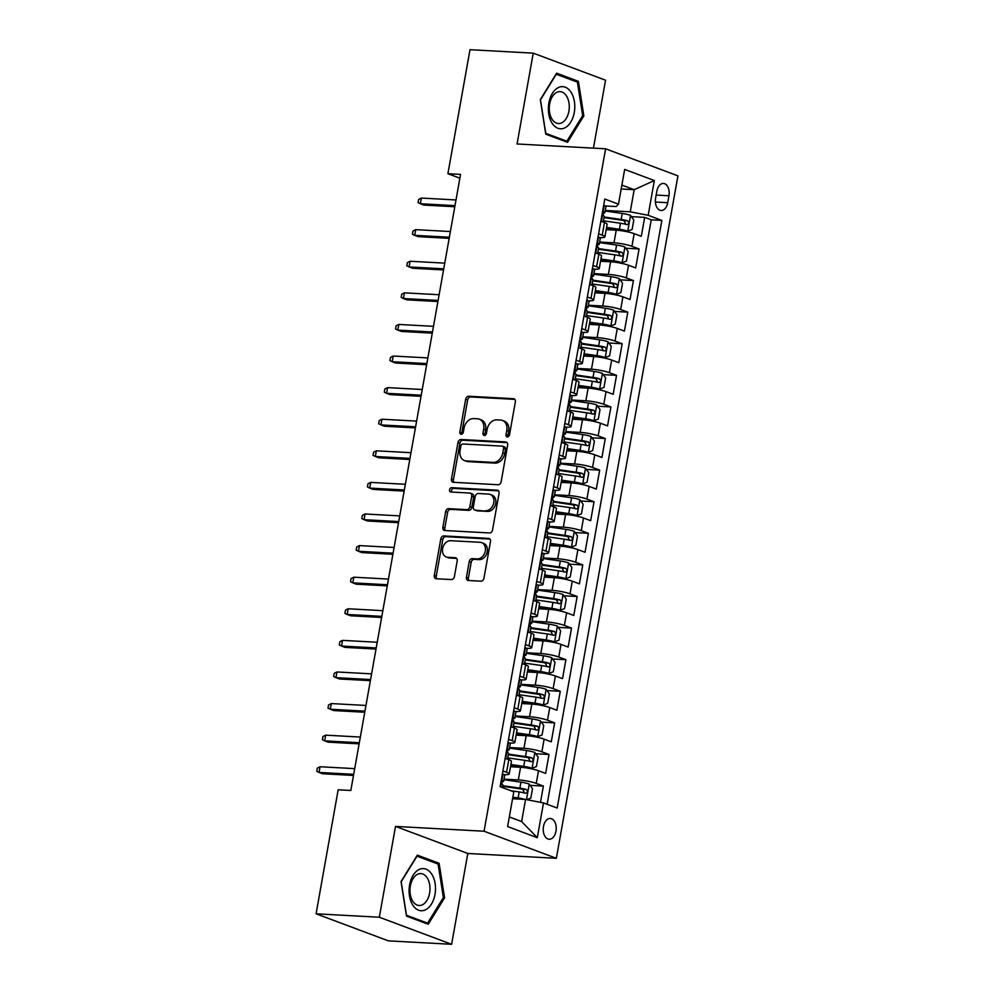 <?xml version="1.0" encoding="UTF-8"?>
<svg xmlns="http://www.w3.org/2000/svg" width="994" height="994" viewBox="0 0 994 994"><rect width="100%" height="100%" fill="white"/><g stroke="black" fill="none" stroke-linecap="round" stroke-linejoin="round"><path stroke-width="1.49" d="M507.362 436.938A2.224 1.715 -69.5 0 0 509.487 434.863L515.364 401.911A3.181 2.435 -69.5 0 0 513.997 398.793A3.181 2.435 -69.5 0 0 513.426 398.681L468.733 396.233A3.181 2.435 -69.5 0 0 465.689 399.203L459.824 432.154A2.224 1.715 -69.5 0 0 463.303 432.34L464.061 428.079A10.201 7.815 -69.5 0 1 473.778 418.586L477.493 418.797A10.201 7.815 -69.5 0 1 479.307 419.17A10.201 7.815 -69.5 0 1 483.68 429.147L482.922 433.409A2.224 1.715 -69.5 0 0 486.389 433.608L487.159 429.333A10.201 7.815 -69.5 0 1 496.863 419.853L500.591 420.052A10.201 7.815 -69.5 0 1 502.405 420.425A10.201 7.815 -69.5 0 1 506.778 430.402L506.008 434.676A2.224 1.715 -69.5 0 0 507.362 436.938M555.981 831.195A10.387 6.486 93.1 0 0 550.291 818.484A10.387 6.486 93.1 0 0 543.469 826.511A10.387 6.486 93.1 0 0 549.16 839.222A10.387 6.486 93.1 0 0 555.981 831.195M466.447 577.253A3.181 2.435 -69.5 0 0 467.814 580.372A3.181 2.435 -69.5 0 0 468.373 580.496L480.922 581.179A3.181 2.435 -69.5 0 0 483.954 578.21L490.477 541.618A3.181 2.435 -69.5 0 0 489.11 538.499A3.181 2.435 -69.5 0 0 488.539 538.388L443.846 535.94A3.181 2.435 -69.5 0 0 440.802 538.91L434.291 575.501A3.181 2.435 -69.5 0 0 435.658 578.62A3.181 2.435 -69.5 0 0 436.217 578.744L451.363 579.564A3.181 2.435 -69.5 0 0 454.407 576.607L457.19 560.939A3.181 2.435 -69.5 0 0 455.824 557.82A3.181 2.435 -69.5 0 0 455.264 557.709L447.747 557.299A8.524 6.523 -69.5 0 1 446.244 556.975A8.524 6.523 -69.5 0 1 442.802 547.669A8.524 6.523 -69.5 0 1 450.704 540.699L480.127 542.302A8.524 6.523 -69.5 0 1 481.643 542.625A8.524 6.523 -69.5 0 1 485.084 551.943A8.524 6.523 -69.5 0 1 477.182 558.901L472.274 558.628A3.181 2.435 -69.5 0 0 469.243 561.598L466.447 577.253L468.398 577.986A3.181 2.435 -69.5 0 0 468.957 580.521M395.513 826.412L379.335 917.238L316.08 913.797L388.381 940.858L451.624 944.3L467.814 853.473L556.354 858.294L484.066 831.232L395.513 826.412L467.814 853.473M593.443 148.143L605.545 80.203L533.244 53.142L517.066 143.981L605.619 148.802L484.066 831.232M533.244 53.142L470 49.7L447.909 173.702L459.887 178.187M316.08 913.797L338.171 789.783L350.82 790.479L460.557 174.397L447.909 173.702M498.093 484.737A3.181 2.435 -69.5 0 0 501.138 481.767L507.648 445.175A3.181 2.435 -69.5 0 0 506.281 442.057A3.181 2.435 -69.5 0 0 505.722 441.932L461.017 439.497A3.181 2.435 -69.5 0 0 457.986 442.467L451.462 479.058A3.181 2.435 -69.5 0 0 452.829 482.177A3.181 2.435 -69.5 0 0 453.401 482.301L498.093 484.737M499.063 493.397L492.539 529.988A3.181 2.435 -69.5 0 1 489.508 532.958L444.815 530.523A3.181 2.435 -69.5 0 1 444.243 530.398A3.181 2.435 -69.5 0 1 442.877 527.28L445.672 511.624A3.181 2.435 -69.5 0 1 448.704 508.655L466.832 509.649A3.181 2.435 -69.5 0 0 469.864 506.679L471.715 496.292A3.181 2.435 -69.5 0 0 470.348 493.173A3.181 2.435 -69.5 0 0 469.789 493.049L450.916 492.018A2.224 1.715 -69.5 0 1 451.686 487.681L497.137 490.154A3.181 2.435 -69.5 0 1 497.696 490.278A3.181 2.435 -69.5 0 1 499.063 493.397M540.487 802.344L543.383 786.068L530.088 785.347M503.958 779.134L518.321 779.917A12.984 1.951 10.1 0 1 536.251 783.396L538.499 770.76L545.631 773.431L549.011 754.471L535.716 753.75M509.587 747.538L523.95 748.32A12.984 1.951 10.1 0 1 541.879 751.799L544.128 739.163L551.26 741.835L554.64 722.874L541.345 722.153M515.215 715.953L529.566 716.736A12.984 1.951 10.1 0 1 547.508 720.203L549.757 707.566L556.888 710.238L560.268 691.29L546.973 690.557M520.844 684.357L535.194 685.139A12.984 1.951 10.1 0 1 553.136 688.618L555.385 675.982L562.517 678.641L565.897 659.693L552.602 658.96M526.472 652.76L540.823 653.543A12.984 1.951 10.1 0 1 558.765 657.022L561.014 644.385L568.146 647.057L571.525 628.096L558.23 627.376M532.101 621.163L546.452 621.946A12.984 1.951 10.1 0 1 564.393 625.425L566.642 612.789L573.774 615.46L577.154 596.499L563.859 595.779M537.729 589.579L552.08 590.361A12.984 1.951 10.1 0 1 570.022 593.828L572.271 581.192L579.403 583.863L582.782 564.903L569.487 564.182M543.358 557.982L557.709 558.765A12.984 1.951 10.1 0 1 575.65 562.244L577.899 549.607L585.031 552.266L588.411 533.318L575.116 532.585M548.986 526.385L563.337 527.168A12.984 1.951 10.1 0 1 581.279 530.647L583.528 518.011L590.66 520.682L594.039 501.721L580.744 501.001M554.615 494.788L568.966 495.571A12.984 1.951 10.1 0 1 586.907 499.05L589.156 486.414L596.288 489.085L599.668 470.125L586.373 469.404M560.243 463.204L574.594 463.974A12.984 1.951 10.1 0 1 592.536 467.453L594.785 454.817L601.917 457.488L605.284 438.528L592.002 437.807M565.859 431.607L580.223 432.39A12.984 1.951 10.1 0 1 598.152 435.869L600.413 423.22L607.545 425.892L610.912 406.944L597.63 406.211M571.488 400.01L585.851 400.793A12.984 1.951 10.1 0 1 603.78 404.272L606.042 391.636L613.174 394.307L616.541 375.347L603.259 374.626M577.116 368.414L591.48 369.196A12.984 1.951 10.1 0 1 609.409 372.675L611.658 360.039L618.802 362.711L622.169 343.75L608.887 343.029M582.745 336.817L597.108 337.6A12.984 1.951 10.1 0 1 615.038 341.079L617.286 328.442L624.418 331.114L627.798 312.153L614.503 311.433M588.373 305.233L602.737 306.015A12.984 1.951 10.1 0 1 620.666 309.494L622.915 296.846L630.047 299.517L633.427 280.569L620.132 279.836M594.002 273.636L608.365 274.419A12.984 1.951 10.1 0 1 626.295 277.898L628.543 265.261L635.675 267.933L639.055 248.972L631.923 246.301A12.984 1.951 -169.9 0 0 613.994 242.822L599.63 242.039M625.76 248.251L639.055 248.972M538.499 770.76A12.984 1.951 -169.9 0 0 520.57 767.281L510.506 766.734M544.128 739.163A12.984 1.951 -169.9 0 0 526.199 735.684L516.135 735.138M549.757 707.566A12.984 1.951 -169.9 0 0 531.827 704.087L521.763 703.541M555.385 675.982A12.984 1.951 -169.9 0 0 537.456 672.503L527.392 671.956M561.014 644.385A12.984 1.951 -169.9 0 0 543.084 640.906L533.02 640.36M566.642 612.789A12.984 1.951 -169.9 0 0 548.7 609.31L538.649 608.763M572.271 581.192A12.984 1.951 -169.9 0 0 554.329 577.713L544.277 577.166M577.899 549.607A12.984 1.951 -169.9 0 0 559.957 546.128L549.906 545.582M583.528 518.011A12.984 1.951 -169.9 0 0 565.586 514.532L555.534 513.985M589.156 486.414A12.984 1.951 -169.9 0 0 571.215 482.935L561.163 482.388M594.785 454.817A12.984 1.951 -169.9 0 0 576.843 451.338L566.791 450.791M600.413 423.22A12.984 1.951 -169.9 0 0 582.472 419.754L572.42 419.195M606.042 391.636A12.984 1.951 -169.9 0 0 588.1 388.157L578.036 387.61M611.658 360.039A12.984 1.951 -169.9 0 0 593.729 356.56L583.664 356.014M617.286 328.442A12.984 1.951 -169.9 0 0 599.357 324.963L589.293 324.417M622.915 296.846A12.984 1.951 -169.9 0 0 604.986 293.379L594.921 292.82M628.543 265.261A12.984 1.951 -169.9 0 0 610.614 261.782L600.55 261.236M656.835 191.233L655.605 198.179A10.064 6.287 93.1 0 0 661.109 210.492A10.064 6.287 93.1 0 0 667.719 202.714L668.95 195.768A10.064 6.287 93.1 0 0 663.445 183.455A10.064 6.287 93.1 0 0 656.835 191.233M556.354 858.294L677.92 175.863L605.619 148.802M509.326 816.969L521.626 821.566L525.565 799.449L543.507 802.928L557.174 808.047L661.855 220.407L648.175 215.288L630.246 211.809L605.259 210.442M543.507 802.928L537.307 837.681L507.611 826.573L513.799 791.82L500.119 786.689L604.799 199.048L618.479 204.168L624.667 169.415L654.363 180.535L648.175 215.288M503.871 774.637L504.244 774.649A12.984 1.951 10.1 0 0 509.214 774.003L511.463 761.367A12.984 1.951 -169.9 0 0 508.804 759.64L505.188 758.285M509.5 743.04L509.872 743.065A12.984 1.951 10.1 0 0 514.842 742.406L517.091 729.77A12.984 1.951 -169.9 0 0 514.432 728.043L510.817 726.689M515.116 711.443L515.501 711.468A12.984 1.951 10.1 0 0 520.471 710.822L522.72 698.173A12.984 1.951 -169.9 0 0 520.061 696.459L516.433 695.104M520.744 679.846L521.129 679.871A12.984 1.951 10.1 0 0 526.099 679.225L528.348 666.589A12.984 1.951 -169.9 0 0 525.689 664.862L522.061 663.507M526.373 648.262L526.758 648.274A12.984 1.951 10.1 0 0 531.728 647.628L533.977 634.992A12.984 1.951 -169.9 0 0 531.318 633.265L527.69 631.911M532.001 616.665L532.386 616.678A12.984 1.951 10.1 0 0 537.356 616.031L539.605 603.395A12.984 1.951 -169.9 0 0 536.946 601.668L533.318 600.314M537.63 585.068L538.015 585.093A12.984 1.951 10.1 0 0 542.985 584.447L545.234 571.798A12.984 1.951 -169.9 0 0 542.575 570.084L538.947 568.73M543.258 553.472L543.643 553.496A12.984 1.951 10.1 0 0 548.613 552.85L550.862 540.214A12.984 1.951 -169.9 0 0 548.191 538.487L544.575 537.133M548.887 521.887L549.272 521.9A12.984 1.951 10.1 0 0 554.23 521.254L556.491 508.617A12.984 1.951 -169.9 0 0 553.82 506.89L550.204 505.536M554.515 490.291L554.9 490.303A12.984 1.951 10.1 0 0 559.858 489.657L562.119 477.021A12.984 1.951 -169.9 0 0 559.448 475.294L555.832 473.939M560.144 458.694L560.529 458.719A12.984 1.951 10.1 0 0 565.487 458.06L567.748 445.424A12.984 1.951 -169.9 0 0 565.077 443.697L561.461 442.342M565.772 427.097L566.158 427.122A12.984 1.951 10.1 0 0 571.115 426.476L573.364 413.839A12.984 1.951 -169.9 0 0 570.705 412.112L567.089 410.758M571.401 395.5L571.786 395.525A12.984 1.951 10.1 0 0 576.744 394.879L578.993 382.243A12.984 1.951 -169.9 0 0 576.334 380.516L572.718 379.161M577.029 363.916L577.402 363.928A12.984 1.951 10.1 0 0 582.372 363.282L584.621 350.646A12.984 1.951 -169.9 0 0 581.962 348.919L578.346 347.565M582.658 332.319L583.031 332.344A12.984 1.951 10.1 0 0 588.001 331.685L590.25 319.049A12.984 1.951 -169.9 0 0 587.591 317.322L583.975 315.968M588.286 300.722L588.659 300.747A12.984 1.951 10.1 0 0 593.629 300.101L595.878 287.465A12.984 1.951 -169.9 0 0 593.219 285.738L589.604 284.383M593.915 269.125L594.288 269.15A12.984 1.951 10.1 0 0 599.258 268.504L601.507 255.868A12.984 1.951 -169.9 0 0 598.848 254.141L595.232 252.787M547.122 804.283L651.232 219.823L644.684 217.375L641.304 236.336L634.172 233.665A12.984 1.951 -169.9 0 0 616.243 230.186L606.178 229.639M599.531 237.541L599.916 237.554A12.984 1.951 -169.9 0 0 604.886 236.907A12.984 1.951 -169.9 0 0 602.227 235.18L598.599 233.826M604.886 236.907L607.135 224.271A12.984 1.951 -169.9 0 0 604.476 222.544L600.848 221.19M502.927 770.922L506.555 772.276A12.984 1.951 10.1 0 1 509.214 774.003M508.555 739.325L512.183 740.679A12.984 1.951 10.1 0 1 514.842 742.406M514.184 707.74L517.812 709.095A12.984 1.951 10.1 0 1 520.471 710.822M519.812 676.144L523.44 677.498A12.984 1.951 10.1 0 1 526.099 679.225M525.441 644.547L529.057 645.901A12.984 1.951 10.1 0 1 531.728 647.628M531.069 612.95L534.685 614.304A12.984 1.951 10.1 0 1 537.356 616.031M536.698 581.366L540.314 582.72A12.984 1.951 10.1 0 1 542.985 584.447M542.326 549.769L545.942 551.123A12.984 1.951 10.1 0 1 548.613 552.85M547.955 518.172L551.571 519.527A12.984 1.951 10.1 0 1 554.23 521.254M553.583 486.575L557.199 487.93A12.984 1.951 10.1 0 1 559.858 489.657M559.212 454.991L562.828 456.345A12.984 1.951 10.1 0 1 565.487 458.06M564.841 423.394L568.456 424.749A12.984 1.951 10.1 0 1 571.115 426.476M570.469 391.798L574.085 393.152A12.984 1.951 10.1 0 1 576.744 394.879M576.098 360.201L579.713 361.555A12.984 1.951 10.1 0 1 582.372 363.282M581.726 328.616L585.342 329.971A12.984 1.951 10.1 0 1 588.001 331.685M587.342 297.02L590.97 298.374A12.984 1.951 10.1 0 1 593.629 300.101M592.971 265.423L596.599 266.777A12.984 1.951 10.1 0 1 599.258 268.504M626.295 277.898L633.427 280.569M620.666 309.494L627.798 312.153M615.038 341.079L622.169 343.75M609.409 372.675L616.541 375.347M603.78 404.272L610.912 406.944M598.152 435.869L605.284 438.528M592.536 467.453L599.668 470.125M586.907 499.05L594.039 501.721M581.279 530.647L588.411 533.318M575.65 562.244L582.782 564.903M570.022 593.828L577.154 596.499M564.393 625.425L571.525 628.096M558.765 657.022L565.897 659.693M553.136 688.618L560.268 691.29M547.508 720.203L554.64 722.874M541.879 751.799L549.011 754.471M536.251 783.396L543.383 786.068M525.565 799.449L512.569 798.741M630.246 211.809L634.184 189.692L621.871 185.083M621.175 188.984L634.184 189.692L654.363 180.535M605.16 205.944L616.168 206.541L618.479 204.168M379.335 917.238L451.624 944.3M631.389 216.655L644.684 217.375M651.232 219.823L661.855 220.407M537.307 837.681L521.626 821.566M540.314 99.599L545.768 134.165L567.537 142.316L583.851 115.9L578.396 81.334L556.628 73.183L540.314 99.599M428.252 924.258L444.567 897.843L439.112 863.289L417.343 855.138L401.029 881.554L406.484 916.108L428.252 924.258M574.731 81.135L578.396 81.334M582.546 115.826L583.851 115.9M435.447 863.09L439.112 863.289M443.262 897.781L444.567 897.843M508.108 436.788A2.224 1.715 -69.5 0 1 507.971 435.409L508.729 431.135A10.201 7.815 -69.5 0 0 504.356 421.158L502.405 420.425M479.307 419.17L481.258 419.903A10.201 7.815 -69.5 0 1 485.631 429.88L484.873 434.142A2.224 1.715 -69.5 0 0 485.01 435.534M514.805 399.377L470.684 396.966A3.181 2.435 -69.5 0 0 467.652 399.936L461.775 432.887A2.224 1.715 -69.5 0 0 461.924 434.266M507.102 442.641L462.98 440.23A3.181 2.435 -69.5 0 0 459.936 443.2L453.426 479.791A3.181 2.435 -69.5 0 0 453.972 482.326M503.573 448.393A2.224 1.715 -69.5 0 0 502.218 446.132L462.98 443.995A2.224 1.715 -69.5 0 0 460.856 446.07L460.06 450.568A10.201 7.815 -69.5 0 0 464.422 460.545A10.201 7.815 -69.5 0 0 466.236 460.918L493.049 462.384A10.201 7.815 -69.5 0 0 502.765 452.891L503.573 448.393L505.524 449.126A2.224 1.715 -69.5 0 0 504.567 446.94L502.616 446.207M464.422 460.545L466.385 461.278A10.201 7.815 -69.5 0 0 468.186 461.651L466.236 460.918M505.524 449.126L504.716 453.624A10.201 7.815 -69.5 0 1 495.012 463.117L468.186 461.651M470.348 493.173L472.312 493.906A3.181 2.435 -69.5 0 1 473.678 497.025L471.827 507.412A3.181 2.435 -69.5 0 1 468.783 510.369L450.655 509.388A3.181 2.435 -69.5 0 0 447.623 512.357L444.827 528.013A3.181 2.435 -69.5 0 0 445.387 530.548M498.516 490.862L453.637 488.414A2.224 1.715 -69.5 0 0 451.761 492.067M485.644 510.667A8.524 6.523 -69.5 0 0 493.546 503.709A8.524 6.523 -69.5 0 0 490.104 494.391A8.524 6.523 -69.5 0 0 488.601 494.08L478.226 493.509A3.181 2.435 -69.5 0 0 475.194 496.478L473.343 506.865A3.181 2.435 -69.5 0 0 474.71 509.984A3.181 2.435 -69.5 0 0 475.281 510.108L487.594 511.401A8.524 6.523 -69.5 0 0 495.497 504.443A8.524 6.523 -69.5 0 0 492.067 495.124L490.104 494.391M474.71 509.984L476.66 510.717A3.181 2.435 -69.5 0 0 477.232 510.829L475.281 510.108M487.594 511.401L477.232 510.829M481.643 542.625L483.593 543.358A8.524 6.523 -69.5 0 1 487.035 552.664A8.524 6.523 -69.5 0 1 479.133 559.634L474.225 559.361A3.181 2.435 -69.5 0 0 471.193 562.331L468.398 577.986M446.244 556.975L448.195 557.709A8.524 6.523 -69.5 0 0 449.698 558.032L447.747 557.299M456.644 558.404L449.698 558.032M489.918 539.083L445.797 536.673A3.181 2.435 -69.5 0 0 442.765 539.643L436.242 576.234A3.181 2.435 -69.5 0 0 436.801 578.769M606.464 228.048L620.206 230.024A4.386 0.659 -169.9 0 1 624.344 230.968L627.636 231.155L632.109 229.452L633.799 219.972L630.444 215.35A8.598 1.292 -169.9 0 0 622.232 213.462L605.16 211.001M627.636 231.155A8.598 1.292 -169.9 0 0 619.411 229.254L606.576 227.402M603.42 220.792L620.48 223.252A8.598 1.292 10.1 0 1 626.928 224.582C629.078 223.911 629.301 222.644 627.599 220.792A8.598 1.292 -169.9 0 0 621.163 219.463L604.091 217.003M603.979 217.636L621.958 220.233A4.386 0.659 10.1 0 1 623.959 220.593L625.35 223.24M600.948 220.656L601.457 221.351A8.598 1.292 10.1 0 1 602.426 221.786M603.644 205.522L604.265 205.547A8.598 1.292 10.1 0 1 605.93 206.653L604.861 212.666A8.598 1.292 -169.9 0 0 604.352 212.082L604.203 212.045M604.265 205.547L603.594 205.808M603.234 213.163L604.029 213.051A8.598 1.292 -169.9 0 0 604.861 212.666M604.041 212.07L604.352 212.082C603.035 212.803 602.811 214.07 603.681 215.872A8.598 1.292 10.1 0 1 604.19 216.456L603.184 222.06M421.357 198.067L418.623 199.434L418.052 202.602L420.338 203.745L421.357 198.067L456.01 199.956M454.991 205.634L420.338 203.745L423.854 205.062L454.792 206.752M574.284 112.471A21.098 13.183 93.1 0 0 565.238 87.186A21.098 13.183 93.1 0 0 548.874 102.966A21.098 13.183 93.1 0 0 557.92 128.263A21.098 13.183 93.1 0 0 574.284 112.471M568.891 111.191A15.979 9.99 93.1 0 0 560.144 91.647A15.979 9.99 93.1 0 0 549.657 103.997A15.979 9.99 93.1 0 0 558.404 123.542A15.979 9.99 93.1 0 0 568.891 111.191M545.768 133.32L540.475 99.822L556.292 74.239L577.39 82.129L582.67 115.615L566.866 141.21L545.631 133.308M564.207 141.061L566.866 141.21M431.806 874.26A21.098 13.183 93.1 0 0 413.119 875.279A21.098 13.183 93.1 0 0 412.771 905.074A21.098 13.183 93.1 0 0 431.458 904.055A21.098 13.183 93.1 0 0 431.806 874.26M427.196 877.876A15.979 9.99 93.1 0 0 420.86 873.589A15.979 9.99 93.1 0 0 410.957 883.442A15.979 9.99 93.1 0 0 412.783 901.21A15.979 9.99 93.1 0 0 419.12 905.497A15.979 9.99 93.1 0 0 429.01 895.644A15.979 9.99 93.1 0 0 427.196 877.876M427.582 923.153L406.484 915.263L401.191 881.777L417.008 856.182L438.106 864.072L443.386 897.57L427.582 923.153L424.923 923.016M600.836 259.633L614.578 261.621A4.386 0.659 -169.9 0 1 618.715 262.565L622.008 262.739L626.481 261.049L628.171 251.569L624.828 246.947A8.598 1.292 -169.9 0 0 616.603 245.046L599.531 242.598M622.008 262.739A8.598 1.292 -169.9 0 0 613.783 260.85L600.948 258.999M597.792 252.389L614.851 254.849A8.598 1.292 10.1 0 1 621.3 256.179C623.449 255.495 623.673 254.24 621.971 252.389A8.598 1.292 -169.9 0 0 615.534 251.047L598.463 248.599M598.351 249.233L616.33 251.817A4.386 0.659 10.1 0 1 618.33 252.19L619.734 254.837M595.207 291.23L608.949 293.205A4.386 0.659 -169.9 0 1 613.087 294.162L616.379 294.336L620.852 292.646L622.542 283.166L619.2 278.544A8.598 1.292 -169.9 0 0 610.975 276.643L593.903 274.182M616.379 294.336A8.598 1.292 -169.9 0 0 608.154 292.435L595.319 290.596M592.163 283.986L609.235 286.434A8.598 1.292 10.1 0 1 615.671 287.763C617.821 287.092 618.044 285.825 616.355 283.973A8.598 1.292 -169.9 0 0 609.906 282.644L592.834 280.184M592.722 280.83L610.701 283.414A4.386 0.659 10.1 0 1 612.714 283.775L614.106 286.434M589.579 322.826L603.321 324.802A4.386 0.659 -169.9 0 1 607.458 325.746L610.751 325.933L615.224 324.23L616.914 314.75L613.571 310.128A8.598 1.292 -169.9 0 0 605.346 308.239L588.274 305.779M610.751 325.933A8.598 1.292 -169.9 0 0 602.538 324.032L589.691 322.193M586.535 315.57L603.606 318.03A8.598 1.292 10.1 0 1 610.043 319.36C612.192 318.689 612.416 317.421 610.726 315.57A8.598 1.292 -169.9 0 0 604.277 314.241L587.206 311.781M587.094 312.427L605.073 315.011A4.386 0.659 10.1 0 1 607.086 315.371L608.477 318.03M583.95 354.423L597.692 356.399A4.386 0.659 -169.9 0 1 601.83 357.343L605.122 357.529L609.595 355.827L611.285 346.347L607.943 341.725A8.598 1.292 -169.9 0 0 599.717 339.836L582.646 337.376M605.122 357.529A8.598 1.292 -169.9 0 0 596.909 355.628L584.062 353.777M580.906 347.167L597.978 349.627A8.598 1.292 10.1 0 1 604.414 350.957C606.564 350.286 606.787 349.018 605.097 347.167A8.598 1.292 -169.9 0 0 598.649 345.837L581.577 343.377M581.465 344.011L599.444 346.608A4.386 0.659 10.1 0 1 601.457 346.968L602.849 349.627M595.319 252.252L595.828 252.948A8.598 1.292 10.1 0 1 596.798 253.371M598.015 237.106L598.636 237.144A8.598 1.292 10.1 0 1 600.301 238.249L599.233 244.251A8.598 1.292 -169.9 0 0 598.723 243.679L598.574 243.642M598.636 237.144L597.966 237.404M597.605 244.76L598.4 244.648A8.598 1.292 -169.9 0 0 599.233 244.251M598.413 243.667L598.723 243.679C597.406 244.4 597.183 245.667 598.053 247.469A8.598 1.292 10.1 0 1 598.562 248.04L597.568 253.656M415.728 229.651L412.995 231.03L412.423 234.186L414.709 235.342L415.728 229.651L450.381 231.54M449.363 237.231L414.709 235.342L418.226 236.659L449.176 238.349M589.691 283.837L590.2 284.532A8.598 1.292 10.1 0 1 591.169 284.967M592.387 268.703L593.008 268.74A8.598 1.292 10.1 0 1 594.673 269.846L593.604 275.847A8.598 1.292 -169.9 0 0 593.095 275.276L592.946 275.226M593.008 268.74L592.337 269.001M591.977 276.357L592.784 276.233A8.598 1.292 -169.9 0 0 593.604 275.847M592.784 275.251L593.095 275.276C591.778 275.997 591.554 277.264 592.424 279.065A8.598 1.292 10.1 0 1 592.933 279.637L591.939 285.253M410.1 261.248L407.366 262.627L406.794 265.783L409.081 266.939L410.1 261.248L444.753 263.137M443.746 268.827L409.081 266.939L412.597 268.256L443.548 269.933M584.062 315.433L584.571 316.129A8.598 1.292 10.1 0 1 585.553 316.564M586.758 300.3L587.379 300.337A8.598 1.292 10.1 0 1 589.057 301.443L587.976 307.444A8.598 1.292 -169.9 0 0 587.466 306.873L587.317 306.823M587.379 300.337L586.708 300.586M586.348 307.954L587.156 307.829A8.598 1.292 -169.9 0 0 587.976 307.444M587.156 306.848L587.466 306.873C586.149 307.593 585.926 308.848 586.795 310.662A8.598 1.292 10.1 0 1 587.305 311.234L586.311 316.85M404.471 292.845L401.738 294.224L401.178 297.38L403.452 298.535L404.471 292.845L439.124 294.733M438.118 300.424L403.452 298.535L406.968 299.853L437.919 301.53M578.433 347.03L578.943 347.726A8.598 1.292 10.1 0 1 579.924 348.161M581.13 331.897L581.751 331.921A8.598 1.292 10.1 0 1 583.428 333.04L582.36 339.041A8.598 1.292 -169.9 0 0 581.838 338.457L581.689 338.42M581.751 331.921L581.08 332.182M580.72 339.538L581.527 339.426A8.598 1.292 -169.9 0 0 582.36 339.041M581.527 338.445L581.838 338.457C580.521 339.178 580.297 340.445 581.167 342.259A8.598 1.292 10.1 0 1 581.676 342.831L580.682 348.447M398.842 324.442L396.109 325.808L395.55 328.977L397.824 330.12L398.842 324.442L433.496 326.33M432.489 332.008L397.824 330.12L401.34 331.437L432.291 333.127M578.322 386.007L592.064 387.995A4.386 0.659 -169.9 0 1 596.214 388.94L599.494 389.114L603.967 387.424L605.657 377.944L602.314 373.322A8.598 1.292 -169.9 0 0 594.089 371.421L577.017 368.973M599.494 389.114A8.598 1.292 -169.9 0 0 591.281 387.225L578.433 385.374M575.277 378.764L592.349 381.224A8.598 1.292 10.1 0 1 598.786 382.553C600.935 381.87 601.159 380.615 599.469 378.764A8.598 1.292 -169.9 0 0 593.02 377.434L575.948 374.974M575.837 375.608L593.816 378.192A4.386 0.659 10.1 0 1 595.828 378.565L597.22 381.211M572.817 378.627L573.314 379.323A8.598 1.292 10.1 0 1 574.296 379.745M575.514 363.493L576.122 363.518A8.598 1.292 10.1 0 1 577.8 364.624L576.731 370.625A8.598 1.292 -169.9 0 0 576.209 370.054L576.06 370.017M576.122 363.518L575.451 363.779M575.091 371.135L575.899 371.023A8.598 1.292 -169.9 0 0 576.731 370.625M575.899 370.041L576.209 370.054C574.892 370.774 574.669 372.042 575.538 373.843A8.598 1.292 10.1 0 1 576.048 374.427L575.054 380.031M393.214 356.026L390.48 357.405L389.921 360.561L392.195 361.717L393.214 356.026L427.867 357.915M426.861 363.605L392.195 361.717L395.711 363.034L426.662 364.723M572.693 417.604L586.448 419.58A4.386 0.659 -169.9 0 1 590.585 420.537L593.865 420.711L598.338 419.021L600.028 409.54L596.686 404.918A8.598 1.292 -169.9 0 0 588.46 403.017L571.388 400.557M593.865 420.711A8.598 1.292 -169.9 0 0 585.652 418.822L572.817 416.971M569.649 410.36L586.721 412.808A8.598 1.292 10.1 0 1 593.157 414.15C595.307 413.467 595.53 412.199 593.84 410.348A8.598 1.292 -169.9 0 0 587.392 409.019L570.32 406.571M570.208 407.205L588.187 409.789A4.386 0.659 10.1 0 1 590.2 410.149L591.592 412.808M567.189 410.211L567.686 410.907A8.598 1.292 10.1 0 1 568.667 411.342M569.885 395.078L570.506 395.115A8.598 1.292 10.1 0 1 572.171 396.221L571.103 402.222A8.598 1.292 -169.9 0 0 570.581 401.651L570.444 401.601M570.506 395.115L569.823 395.376M569.463 402.732L570.27 402.607A8.598 1.292 -169.9 0 0 571.103 402.222M570.27 401.638L570.581 401.651C569.264 402.371 569.04 403.639 569.91 405.44A8.598 1.292 10.1 0 1 570.419 406.012L569.425 411.628M387.585 387.623L384.852 389.002L384.293 392.158L386.567 393.313L387.585 387.623L422.239 389.511M421.232 395.202L386.567 393.313L390.083 394.63L421.034 396.32M567.065 449.201L580.819 451.177A4.386 0.659 -169.9 0 1 584.957 452.121L588.237 452.307L592.71 450.605L594.4 441.137L591.057 436.515A8.598 1.292 -169.9 0 0 582.832 434.614L565.772 432.154M588.237 452.307A8.598 1.292 -169.9 0 0 580.024 450.406L567.189 448.567M564.02 441.945L581.092 444.405A8.598 1.292 10.1 0 1 587.529 445.734C589.678 445.063 589.902 443.796 588.212 441.945A8.598 1.292 -169.9 0 0 581.763 440.615L564.691 438.155M564.58 438.801L582.559 441.386A4.386 0.659 10.1 0 1 584.571 441.746L585.963 444.405M561.56 441.808L562.057 442.504A8.598 1.292 10.1 0 1 563.039 442.939M564.257 426.674L564.878 426.712A8.598 1.292 10.1 0 1 566.543 427.818L565.474 433.819A8.598 1.292 -169.9 0 0 564.952 433.247L564.816 433.198M564.878 426.712L564.194 426.96M563.834 434.328L564.642 434.204A8.598 1.292 -169.9 0 0 565.474 433.819M564.642 433.222L564.952 433.247C563.635 433.968 563.412 435.223 564.281 437.037A8.598 1.292 10.1 0 1 564.791 437.608L563.797 443.225M381.957 419.219L379.223 420.599L378.664 423.755L380.938 424.91L381.957 419.219L416.61 421.108M415.604 426.799L380.938 424.91L384.467 426.227L415.405 427.905M561.448 480.798L575.191 482.773A4.386 0.659 -169.9 0 1 579.328 483.718L582.621 483.904L587.081 482.202L588.771 472.722L585.429 468.099A8.598 1.292 -169.9 0 0 577.203 466.211L560.144 463.751M582.621 483.904A8.598 1.292 -169.9 0 0 574.395 482.003L561.56 480.152M558.392 473.542L575.464 476.002A8.598 1.292 10.1 0 1 581.912 477.331C584.05 476.66 584.273 475.393 582.583 473.542A8.598 1.292 -169.9 0 0 576.135 472.212L559.075 469.752M558.951 470.386L576.93 472.982A4.386 0.659 10.1 0 1 578.943 473.343L580.334 476.002M555.932 473.405L556.429 474.101A8.598 1.292 10.1 0 1 557.41 474.536M558.628 458.271L559.249 458.309A8.598 1.292 10.1 0 1 560.914 459.414L559.846 465.416A8.598 1.292 -169.9 0 0 559.324 464.832L559.187 464.794M559.249 458.309L558.578 458.557M558.206 465.913L559.013 465.801A8.598 1.292 -169.9 0 0 559.846 465.416M559.013 464.819L559.324 464.832C558.019 465.552 557.783 466.82 558.653 468.634A8.598 1.292 10.1 0 1 559.162 469.205L558.168 474.821M376.328 450.816L373.595 452.195L373.036 455.351L375.322 456.494L376.328 450.816L410.982 452.705M409.975 458.383L375.322 456.494L378.838 457.812L409.776 459.501M555.82 512.382L569.562 514.37A4.386 0.659 -169.9 0 1 573.7 515.314L576.992 515.488L581.465 513.799L583.143 504.318L579.8 499.696A8.598 1.292 -169.9 0 0 571.575 497.795L554.515 495.347M576.992 515.488A8.598 1.292 -169.9 0 0 568.767 513.6L555.932 511.748M552.763 505.138L569.835 507.599A8.598 1.292 10.1 0 1 576.284 508.928C578.421 508.245 578.645 506.99 576.955 505.138A8.598 1.292 -169.9 0 0 570.506 503.809L553.447 501.349M553.323 501.982L571.302 504.567A4.386 0.659 10.1 0 1 573.314 504.94L574.706 507.586M550.191 543.979L563.933 545.954A4.386 0.659 -169.9 0 1 568.071 546.911L571.364 547.085L575.837 545.395L577.514 535.915L574.172 531.293A8.598 1.292 -169.9 0 0 565.946 529.392L548.887 526.932M571.364 547.085A8.598 1.292 -169.9 0 0 563.138 545.197L550.303 543.345M547.135 536.735L564.207 539.183A8.598 1.292 10.1 0 1 570.655 540.525C572.793 539.841 573.016 538.574 571.326 536.723A8.598 1.292 -169.9 0 0 564.878 535.393L547.818 532.946M547.706 533.579L565.673 536.164A4.386 0.659 10.1 0 1 567.686 536.524L569.077 539.183M544.563 575.576L558.305 577.551A4.386 0.659 -169.9 0 1 562.442 578.508L565.735 578.682L570.208 576.98L571.898 567.512L568.543 562.89A8.598 1.292 -169.9 0 0 560.33 560.989L543.258 558.529M565.735 578.682A8.598 1.292 -169.9 0 0 557.51 576.781L544.675 574.942M541.506 568.319L558.578 570.78A8.598 1.292 10.1 0 1 565.027 572.109C567.164 571.438 567.388 570.171 565.698 568.319A8.598 1.292 -169.9 0 0 559.249 566.99L542.19 564.53M542.078 565.176L560.044 567.76A4.386 0.659 10.1 0 1 562.057 568.121L563.449 570.78M538.934 607.172L552.676 609.148A4.386 0.659 -169.9 0 1 556.814 610.092L560.107 610.279L564.58 608.577L566.269 599.096L562.915 594.474A8.598 1.292 -169.9 0 0 554.702 592.586L537.63 590.125M560.107 610.279A8.598 1.292 -169.9 0 0 551.881 608.378L539.046 606.526M535.878 599.916L552.95 602.376A8.598 1.292 10.1 0 1 559.398 603.706C561.535 603.035 561.772 601.768 560.069 599.916A8.598 1.292 -169.9 0 0 553.633 598.587L536.561 596.127M536.449 596.773L554.416 599.357A4.386 0.659 10.1 0 1 556.429 599.717L557.82 602.376M533.306 638.769L547.048 640.745A4.386 0.659 -169.9 0 1 551.185 641.689L554.478 641.863L558.951 640.173L560.641 630.693L557.286 626.071A8.598 1.292 -169.9 0 0 549.073 624.17L532.001 621.722M554.478 641.863A8.598 1.292 -169.9 0 0 546.253 639.974L533.418 638.123M530.262 631.513L547.321 633.973A8.598 1.292 10.1 0 1 553.77 635.303C555.907 634.619 556.143 633.364 554.441 631.513A8.598 1.292 -169.9 0 0 548.005 630.184L530.933 627.723M530.821 628.357L548.787 630.954A4.386 0.659 10.1 0 1 550.8 631.314L552.192 633.961M527.677 670.354L541.419 672.342A4.386 0.659 -169.9 0 1 545.557 673.286L548.85 673.46L553.323 671.77L555.012 662.29L551.658 657.668A8.598 1.292 -169.9 0 0 543.445 655.767L526.373 653.319M548.85 673.46A8.598 1.292 -169.9 0 0 540.624 671.571L527.789 669.72M524.633 663.11L541.693 665.57A8.598 1.292 10.1 0 1 548.141 666.899C550.291 666.216 550.514 664.961 548.812 663.097A8.598 1.292 -169.9 0 0 542.376 661.768L525.304 659.32M525.192 659.954L543.159 662.538A4.386 0.659 10.1 0 1 545.172 662.911L546.563 665.558M522.049 701.95L535.791 703.926A4.386 0.659 -169.9 0 1 539.928 704.883L543.221 705.057L547.694 703.354L549.384 693.887L546.029 689.264A8.598 1.292 -169.9 0 0 537.816 687.363L520.744 684.903M543.221 705.057A8.598 1.292 -169.9 0 0 534.996 703.156L522.161 701.317M519.005 694.707L536.064 697.154A8.598 1.292 10.1 0 1 542.513 698.484C544.662 697.813 544.886 696.545 543.184 694.694A8.598 1.292 -169.9 0 0 536.748 693.365L519.676 690.905M519.564 691.551L537.543 694.135A4.386 0.659 10.1 0 1 539.543 694.495L540.935 697.154M516.42 733.547L530.162 735.523A4.386 0.659 -169.9 0 1 534.3 736.467L537.592 736.653L542.065 734.951L543.755 725.471L540.413 720.849A8.598 1.292 -169.9 0 0 532.188 718.96L515.116 716.5M537.592 736.653A8.598 1.292 -169.9 0 0 529.367 734.752L516.532 732.901M513.376 726.291L530.436 728.751A8.598 1.292 10.1 0 1 536.884 730.081C539.034 729.41 539.257 728.142 537.555 726.291A8.598 1.292 -169.9 0 0 531.119 724.961L514.047 722.501M513.935 723.147L531.914 725.732A4.386 0.659 10.1 0 1 533.915 726.092L535.306 728.751M510.792 765.144L524.534 767.119A4.386 0.659 -169.9 0 1 528.671 768.064L531.964 768.25L536.437 766.548L538.127 757.068L534.784 752.446A8.598 1.292 -169.9 0 0 526.559 750.557L509.487 748.097M531.964 768.25A8.598 1.292 -169.9 0 0 523.739 766.349L510.904 764.498M507.748 757.888L524.82 760.348A8.598 1.292 10.1 0 1 531.256 761.677C533.405 761.006 533.629 759.739 531.927 757.888A8.598 1.292 -169.9 0 0 525.491 756.558L508.419 754.098M508.307 754.732L526.286 757.329A4.386 0.659 10.1 0 1 528.286 757.689L529.69 760.335M550.303 505.002L550.8 505.697A8.598 1.292 10.1 0 1 551.782 506.12M552.999 489.868L553.621 489.893A8.598 1.292 10.1 0 1 555.286 490.999L554.217 497A8.598 1.292 -169.9 0 0 553.708 496.428L553.559 496.391M553.621 489.893L552.95 490.154M552.577 497.509L553.385 497.398A8.598 1.292 -169.9 0 0 554.217 497M553.385 496.416L553.708 496.428C552.391 497.149 552.155 498.416 553.024 500.218A8.598 1.292 10.1 0 1 553.534 500.802L552.54 506.406M370.7 482.401L367.966 483.78L367.407 486.948L369.693 488.091L370.7 482.401L405.366 484.289M404.347 489.98L369.693 488.091L373.21 489.408L404.148 491.098M544.675 536.586L545.172 537.282A8.598 1.292 10.1 0 1 546.153 537.717M547.371 521.452L547.992 521.49A8.598 1.292 10.1 0 1 549.657 522.596L548.589 528.597A8.598 1.292 -169.9 0 0 548.079 528.025L547.93 527.976M547.992 521.49L547.321 521.751M546.948 529.106L547.756 528.982A8.598 1.292 -169.9 0 0 548.589 528.597M547.756 528.013L548.079 528.025C546.762 528.746 546.538 530.013 547.396 531.815A8.598 1.292 10.1 0 1 547.918 532.386L546.911 538.002M365.071 513.997L362.338 515.377L361.779 518.533L364.065 519.688L365.071 513.997L399.737 515.886M398.718 521.577L364.065 519.688L367.581 521.005L398.519 522.695M539.046 568.183L539.543 568.879A8.598 1.292 10.1 0 1 540.525 569.313M541.742 553.049L542.364 553.086A8.598 1.292 10.1 0 1 544.029 554.192L542.96 560.194A8.598 1.292 -169.9 0 0 542.451 559.622L542.302 559.572M542.364 553.086L541.693 553.335M541.32 560.703L542.128 560.579A8.598 1.292 -169.9 0 0 542.96 560.194M542.128 559.597L542.451 559.622C541.134 560.343 540.91 561.598 541.767 563.412A8.598 1.292 10.1 0 1 542.289 563.983L541.283 569.599M359.443 545.594L356.709 546.973L356.15 550.129L358.436 551.285L359.443 545.594L394.109 547.483M393.09 553.173L358.436 551.285L361.953 552.602L392.891 554.279M533.418 599.78L533.915 600.475A8.598 1.292 10.1 0 1 534.896 600.91M536.114 584.646L536.735 584.683A8.598 1.292 10.1 0 1 538.4 585.789L537.332 591.79A8.598 1.292 -169.9 0 0 536.822 591.206L536.673 591.169M536.735 584.683L536.064 584.932M535.691 592.3L536.499 592.175A8.598 1.292 -169.9 0 0 537.332 591.79M536.511 591.194L536.822 591.206C535.505 591.939 535.281 593.194 536.139 595.008A8.598 1.292 10.1 0 1 536.661 595.58L535.654 601.196M353.814 577.191L351.081 578.57L350.522 581.726L352.808 582.869L353.814 577.191L388.48 579.08M387.461 584.758L352.808 582.869L356.324 584.186L387.262 585.876M527.789 631.376L528.299 632.072A8.598 1.292 10.1 0 1 529.268 632.507M530.485 616.243L531.107 616.268A8.598 1.292 10.1 0 1 532.772 617.373L531.703 623.387A8.598 1.292 -169.9 0 0 531.194 622.803L531.044 622.766M531.107 616.268L530.436 616.529M530.075 623.884L530.871 623.772A8.598 1.292 -169.9 0 0 531.703 623.387M530.883 622.791L531.194 622.803C529.877 623.524 529.653 624.791 530.51 626.593A8.598 1.292 10.1 0 1 531.032 627.177L530.026 632.78M348.186 608.775L345.452 610.154L344.893 613.323L347.179 614.466L348.186 608.775L382.852 610.676M381.833 616.355L347.179 614.466L350.696 615.783L381.634 617.473M522.161 662.961L522.67 663.657A8.598 1.292 10.1 0 1 523.639 664.091M524.857 647.827L525.478 647.864A8.598 1.292 10.1 0 1 527.143 648.97L526.074 654.971A8.598 1.292 -169.9 0 0 525.565 654.4L525.416 654.35M525.478 647.864L524.807 648.125M524.447 655.481L525.242 655.357A8.598 1.292 -169.9 0 0 526.074 654.971M525.254 654.387L525.565 654.4C524.248 655.121 524.024 656.388 524.882 658.19A8.598 1.292 10.1 0 1 525.404 658.761L524.397 664.377M342.557 640.372L339.836 641.751L339.265 644.907L341.551 646.063L342.557 640.372L377.223 642.261M376.204 647.951L341.551 646.063L345.067 647.38L376.005 649.07M516.532 694.558L517.042 695.253A8.598 1.292 10.1 0 1 518.011 695.688M519.228 679.424L519.85 679.461A8.598 1.292 10.1 0 1 521.515 680.567L520.446 686.568A8.598 1.292 -169.9 0 0 519.937 685.997L519.787 685.947M519.85 679.461L519.179 679.71M518.818 687.078L519.613 686.953A8.598 1.292 -169.9 0 0 520.446 686.568M519.626 685.972L519.937 685.997C518.619 686.717 518.396 687.985 519.266 689.786A8.598 1.292 10.1 0 1 519.775 690.358L518.769 695.974M336.941 671.969L334.208 673.348L333.636 676.504L335.922 677.659L336.941 671.969L371.594 673.857M370.576 679.548L335.922 677.659L339.439 678.977L370.377 680.654M510.904 726.154L511.413 726.85A8.598 1.292 10.1 0 1 512.382 727.285M513.6 711.021L514.221 711.058A8.598 1.292 10.1 0 1 515.886 712.164L514.817 718.165A8.598 1.292 -169.9 0 0 514.308 717.593L514.159 717.544M514.221 711.058L513.55 711.306M513.19 718.674L513.985 718.55A8.598 1.292 -169.9 0 0 514.817 718.165M513.997 717.569L514.308 717.593C512.991 718.314 512.767 719.569 513.637 721.383A8.598 1.292 10.1 0 1 514.146 721.955L513.14 727.571M331.313 703.566L328.579 704.945L328.008 708.101L330.294 709.244L331.313 703.566L365.966 705.454M364.947 711.145L330.294 709.244L333.81 710.561L364.761 712.251M505.275 757.751L505.784 758.447A8.598 1.292 10.1 0 1 506.754 758.882M507.971 742.617L508.593 742.642A8.598 1.292 10.1 0 1 510.257 743.748L509.189 749.762A8.598 1.292 -169.9 0 0 508.679 749.178L508.53 749.141M508.593 742.642L507.922 742.903M507.561 750.259L508.369 750.147A8.598 1.292 -169.9 0 0 509.189 749.762M508.369 749.165L508.679 749.178C507.362 749.898 507.139 751.166 508.009 752.967A8.598 1.292 10.1 0 1 508.518 753.551L507.524 759.155M325.684 735.162L322.951 736.529L322.379 739.698L324.665 740.841L325.684 735.162L360.337 737.051M359.331 742.729L324.665 740.841L328.182 742.158L359.132 743.847M526.745 799.685L530.808 798.145L532.498 788.664L529.156 784.042A8.598 1.292 -169.9 0 0 520.931 782.141L503.859 779.694M521.626 799.238A4.386 0.659 -169.9 0 0 518.905 798.716L512.73 797.822M525.093 799.424A8.598 1.292 -169.9 0 0 518.122 797.946L512.842 797.188M510.978 790.752L519.191 791.945A8.598 1.292 10.1 0 1 525.627 793.274C527.777 792.591 528 791.336 526.311 789.484A8.598 1.292 -169.9 0 0 519.862 788.143L502.79 785.695M502.678 786.329L520.657 788.913A4.386 0.659 10.1 0 1 522.67 789.286L524.062 791.932M502.343 774.202L502.964 774.239A8.598 1.292 10.1 0 1 504.629 775.345L503.56 781.346A8.598 1.292 -169.9 0 0 503.051 780.775L502.902 780.725M502.964 774.239L502.293 774.5M501.933 781.856L502.74 781.744A8.598 1.292 -169.9 0 0 503.56 781.346M502.74 780.762L503.051 780.775C501.734 781.495 501.51 782.763 502.38 784.564A8.598 1.292 10.1 0 1 502.889 785.136L502.455 787.571M320.056 766.747L317.322 768.126L316.763 771.282L319.037 772.437L320.056 766.747L354.709 768.635M353.702 774.326L319.037 772.437L322.553 773.754L353.504 775.444M518.321 779.917L520.57 767.281M523.95 748.32L526.199 735.684M529.566 716.736L531.827 704.087M535.194 685.139L537.456 672.503M540.823 653.543L543.084 640.906M546.452 621.946L548.7 609.31M552.08 590.361L554.329 577.713M557.709 558.765L559.957 546.128M563.337 527.168L565.586 514.532M568.966 495.571L571.215 482.935M574.594 463.974L576.843 451.338M580.223 432.39L582.472 419.754M585.851 400.793L588.1 388.157M591.48 369.196L593.729 356.56M597.108 337.6L599.357 324.963M602.737 306.015L604.986 293.379M608.365 274.419L610.614 261.782M613.994 242.822L616.243 230.186M602.227 235.18L604.476 222.544M506.555 772.276L508.804 759.64M512.183 740.679L514.432 728.043M517.812 709.095L520.061 696.459M523.44 677.498L525.689 664.862M529.057 645.901L531.318 633.265M534.685 614.304L536.946 601.668M540.314 582.72L542.575 570.084M545.942 551.123L548.191 538.487M551.571 519.527L553.82 506.89M557.199 487.93L559.448 475.294M562.828 456.345L565.077 443.697M568.456 424.749L570.705 412.112M574.085 393.152L576.334 380.516M579.713 361.555L581.962 348.919M585.342 329.971L587.591 317.322M590.97 298.374L593.219 285.738M596.599 266.777L598.848 254.141M631.923 246.301L634.172 233.665M656.152 195.072L668.95 195.768M655.394 202.043L667.719 202.714M508.729 431.135L506.778 430.402M484.873 434.142L482.922 433.409M485.631 429.88L483.68 429.147M461.775 432.887L459.824 432.154M467.652 399.936L465.689 399.203M470.684 396.966L468.733 396.233M514.494 399.079L513.426 398.681M507.971 435.409L506.008 434.676M453.426 479.791L451.462 479.058M459.936 443.2L457.986 442.467M462.98 440.23L461.017 439.497M506.791 442.33L505.722 441.932M495.012 463.117L493.049 462.384M504.716 453.624L502.765 452.891M444.827 528.013L442.877 527.28M447.623 512.357L445.672 511.624M450.655 509.388L448.704 508.655M468.783 510.369L466.832 509.649M471.827 507.412L469.864 506.679M473.678 497.025L471.715 496.292M453.637 488.414L451.686 487.681M498.205 490.564L497.137 490.154M471.193 562.331L469.243 561.598M474.225 559.361L472.274 558.628M479.133 559.634L477.182 558.901M456.333 558.106L455.264 557.709M436.242 576.234L434.291 575.501M442.765 539.643L440.802 538.91M445.797 536.673L443.846 535.94M489.607 538.785L488.539 538.388M627.748 231.105L630.531 215.462M621.163 219.463L622.232 213.462M619.411 229.254L620.48 223.252M623.959 220.593L627.599 220.792M604.153 205.596L601.37 221.227M622.12 262.702L624.903 247.059M615.534 251.047L616.603 245.046M613.783 260.85L614.851 254.849M618.33 252.19L621.971 252.389M616.491 294.299L619.274 278.655M609.906 282.644L610.975 276.643M608.154 292.435L609.235 286.434M612.714 283.775L616.355 283.973M610.863 325.883L613.646 310.252M604.277 314.241L605.346 308.239M602.538 324.032L603.606 318.03M607.086 315.371L610.726 315.57M605.234 357.48L608.03 341.849M598.649 345.837L599.717 339.836M596.909 355.628L597.978 349.627M601.457 346.968L605.097 347.167M598.525 237.193L595.741 252.824M592.896 268.778L590.113 284.421M587.268 300.374L584.484 316.017M581.639 331.971L578.856 347.614M599.606 389.076L602.401 373.433M593.02 377.434L594.089 371.421M591.281 387.225L592.349 381.224M595.828 378.565L599.469 378.764M576.023 363.568L573.227 379.199M593.977 420.673L596.773 405.03M587.392 409.019L588.46 403.017M585.652 418.822L586.721 412.808M590.2 410.149L593.84 410.348M570.394 395.152L567.599 410.795M588.361 452.27L591.144 436.627M581.763 440.615L582.832 434.614M580.024 450.406L581.092 444.405M584.571 441.746L588.212 441.945M564.766 426.749L561.97 442.392M582.732 483.854L585.516 468.224M576.135 472.212L577.203 466.211M574.395 482.003L575.464 476.002M578.943 473.343L582.583 473.542M559.137 458.346L556.354 473.989M577.104 515.451L579.887 499.808M570.506 503.809L571.575 497.795M568.767 513.6L569.835 507.599M573.314 504.94L576.955 505.138M571.475 547.048L574.259 531.405M564.878 535.393L565.946 529.392M563.138 545.197L564.207 539.183M567.686 536.524L571.326 536.723M565.847 578.645L568.63 563.002M559.249 566.99L560.33 560.989M557.51 576.781L558.578 570.78M562.057 568.121L565.698 568.319M560.218 610.229L563.002 594.598M553.633 598.587L554.702 592.586M551.881 608.378L552.95 602.376M556.429 599.717L560.069 599.916M554.59 641.826L557.373 626.183M548.005 630.184L549.073 624.17M546.253 639.974L547.321 633.973M550.8 631.314L554.441 631.513M548.961 673.423L551.745 657.779M542.376 661.768L543.445 655.767M540.624 671.571L541.693 665.57M545.172 662.911L548.812 663.097M543.333 705.019L546.116 689.376M536.748 693.365L537.816 687.363M534.996 703.156L536.064 697.154M539.543 694.495L543.184 694.694M537.704 736.604L540.487 720.973M531.119 724.961L532.188 718.96M529.367 734.752L530.436 728.751M533.915 726.092L537.555 726.291M532.076 768.2L534.859 752.557M525.491 756.558L526.559 750.557M523.739 766.349L524.82 760.348M528.286 757.689L531.927 757.888M553.509 489.943L550.726 505.573M547.88 521.527L545.097 537.17M542.252 553.124L539.469 568.767M536.623 584.721L533.84 600.364M530.995 616.317L528.212 631.948M525.366 647.914L522.583 663.545M519.738 679.498L516.955 695.141M514.109 711.095L511.326 726.738M508.481 742.692L505.697 758.323M526.485 799.636L529.23 784.154M519.862 788.143L520.931 782.141M518.122 797.946L519.191 791.945M522.67 789.286L526.311 789.484M502.852 774.289L500.616 786.875"/></g></svg>
